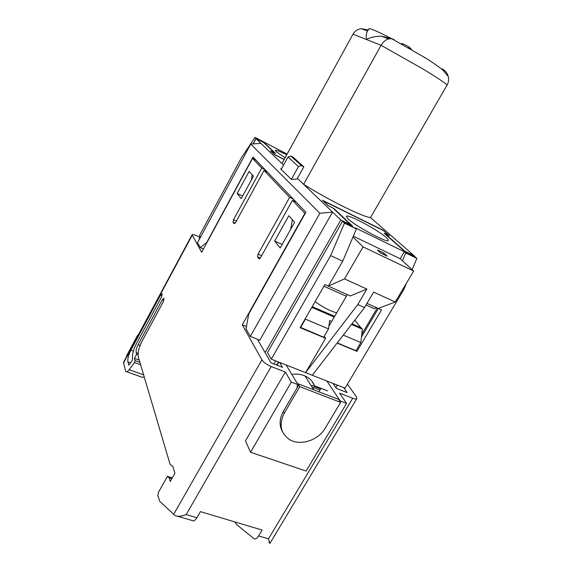 <?xml version="1.0" encoding="UTF-8"?>
<svg xmlns="http://www.w3.org/2000/svg" width="572" height="572" viewBox="0 0 572 572"><rect width="100%" height="100%" fill="white"/><g stroke="black" fill="none" stroke-linecap="round" stroke-linejoin="round"><path stroke-width="0.86" d="M134.677 362.198L129.136 369.669C127.577 371.678 126.419 372.25 125.676 371.385L123.48 362.455L192.078 234.763L201.666 252.281L252.538 158.394L261.719 168.039L233.519 219.755L233.011 222.15L234.12 223.716L235.557 222.608L264.028 170.47L289.618 197.354L258.065 254.14L257.536 256.842L258.894 258.766L260.553 257.636L292.456 200.329L304.862 213.363L242.278 324.832L261.89 359.867C263.642 362.391 266.752 364.614 271.207 366.545L186.186 514.586C181.224 516.452 177.484 516.752 174.968 515.479L159.774 501.365L157.822 495.416L158.515 492.199L167.446 476.369L169.233 477.87L170.263 481.452L174.91 473.23L172.937 466.638L170.113 464.392L138.281 356.842C137.609 352.817 138.91 347.526 142.171 340.969L163.22 301.916L164 298.341L162.341 299.692L138.102 344.702C136.479 347.962 135.829 350.586 136.157 352.567L136.644 354.225L134.427 358.344L135.071 360.596L134.677 362.198M132.568 359.223L132.096 360.732L128.8 365.165L127.921 361.926C127.484 358.944 128.464 355.048 130.852 350.236L160.503 295.073L162.141 293.722L161.368 297.247L136.465 343.543C133.247 350.007 131.946 355.233 132.568 359.223M286.122 364.979L298.062 384.72L296.925 386.672L298.77 384.992L283.326 411.454C279.322 418.776 279.065 425.568 282.554 431.824M339.954 401.329L340.197 400.929L326.855 380.995M320.999 388.309L318.933 391.813M298.062 384.72L291.32 382.125L250.536 452.252L306.084 471.049L346.582 403.389L340.197 400.929M346.582 403.389L339.646 393.164L352.724 398.255C354.99 399.099 356.363 399.199 356.856 398.555L356.37 396.782L347.447 384.148M343.672 387.601L347.14 392.599L336.415 388.402L333.04 383.426M340.633 402.345L338.688 399.42L298.019 383.755L299.778 386.651L284.27 413.184C278.786 424.302 280.48 433.054 289.361 439.439C300.014 446.282 318.275 440.454 325.218 428.178L340.633 402.345L299.778 386.651M126.712 371.757L142.092 377.263L144.266 377.077M279.608 362.419L282.525 367.331L270.999 362.827L257.45 339.296M267.496 172.179L264.028 170.47M293.372 199.178L289.618 197.354M255.877 160.053L252.538 158.394M265.158 169.741L261.719 168.039M296.239 202.166L292.456 200.329M246.453 326.526L242.278 324.832M294.637 222.208L280.187 248.005L274.696 241.034L288.824 215.708L294.637 222.208M282.175 244.466L274.696 241.034M237.158 193.443L249.135 171.364L253.446 176.183L241.234 198.613L237.158 193.443L242.635 196.046M291.32 382.125L285.321 372.029L245.467 440.898L250.536 452.252M285.321 372.029L271.207 366.545M177.549 516.237L192.335 520.563C193.622 521.492 195.138 520.549 196.875 517.731L200.393 511.633L262.09 530.044L258.587 535.914C256.849 538.624 255.255 539.496 253.789 538.538L236.45 524.41L234.827 521.907M269.441 541.684L269.012 542.406L269.905 543.393L268.483 538.831L258.587 535.914M172.286 477.877L167.446 476.369M171.829 478.678L169.233 477.87M138.038 354.74L136.644 354.225M139.246 360.11L134.427 358.344M126.562 356.728L126.727 355.534L137.28 335.878L137.151 337.008M200.386 237.394L196.375 235.614C193.944 234.584 192.514 234.298 192.078 234.763M199.614 238.824L199.135 237.995L199.878 238.324M303.818 166.824L293.186 157.25L290.812 156.042L301.373 165.587L303.818 166.824L297.061 178.993M301.373 165.587L298.455 166.602L291.37 179.401M298.455 166.602L287.995 157.021L281.188 169.398M287.995 157.021L290.812 156.042M278.45 361.969L276.676 365.043M313.342 389.139L313.263 387.451L319.97 390.047M281.517 168.797L280.645 168.862L291.434 179.465L297.991 178.914L303.618 184.32C328.764 200.193 362.934 217.045 370.52 217.582L447.132 84.949C443.7 81.982 435.478 76.562 422.458 68.704L381.081 45.31C383.118 41.885 385.628 39.74 388.61 38.882L391.677 38.667L394.208 39.647M368.196 29.966L361.239 28.679C357.65 29.172 354.912 31.002 353.017 34.17L281.939 163.535L283.555 165.086M203.46 248.97L200.243 247.562L206.671 242.578L253.003 157.057L305.877 212.226L248.763 313.949L246.024 328.857L250.286 336.422L259.788 340.233L332.561 212.069L340.833 219.998L350.672 224.796L350.464 225.153M353.017 34.17L366.509 39.525C366.001 36.172 366.216 33.605 367.167 31.839L368.847 28.793C369.948 28.057 377.556 31.346 391.663 38.667L381.395 36.193C375.447 36.208 370.484 37.323 366.509 39.525L381.081 45.31L303.618 184.32L332.561 212.069L319.87 213.263L250.736 144.08L197.512 242.714L200.243 247.562M320.67 388.874L312.04 385.528M350.672 224.796L332.832 207.929L327.97 205.534L322.408 200.236L383.118 230.194L389.503 235.814L384.942 233.569L404.947 251.251L414.092 255.705L413.885 256.056M337.301 385.099L335.843 387.559M340.833 219.998L265.122 352.617M370.52 217.582L414.092 255.705M284.141 159.531L274.596 154.705L270.685 150.987L274.832 153.081L263.778 142.635L256.027 138.689L281.939 163.535M256.027 138.689L253.217 143.901M343.264 335.128L360.832 342.557L355.998 350.715L337.265 342.9M331.688 321.428L329.651 320.556L328.535 328.907L323.68 337.237L300.321 327.27M351.48 324.488L362.341 329.165L360.832 342.557M311.776 307.386L334.234 317.06M305.555 318.182L305.412 319.126L328.535 328.907M361.761 334.291L377.32 308.015M312.09 306.842L334.548 316.523M351.866 323.988L361.483 328.135L362.341 329.165M305.412 319.126L300.543 327.592M366.044 305.012L374.417 308.744L376.54 307.672M447.132 84.949C448.612 82.261 448.991 79.444 448.262 76.505C447.311 73.173 445.331 70.642 442.335 68.912M323.945 286.25L346.367 296.246M250.736 144.08L260.889 143.35M319.87 213.263L250.286 336.422M292.392 219.698L290.655 229.322M252.216 174.81L251.373 179.987M386.307 237.595C387.909 239.024 388.588 239.968 388.345 240.426C388.095 243.629 355.248 226.076 347.969 218.804L346.346 216.352C347.025 213.399 378.142 229.98 386.307 237.595M347.318 294.616L328.893 326.226M378.357 308.48L361.461 337.001M311.94 381.231L314.536 385.807L327.563 390.855M291.856 374.46C296.897 373.688 301.48 374.274 305.612 376.219C309.895 378.349 312.87 381.545 314.536 385.807M275.618 360.853L274.11 364.042M277.041 365.186L278.807 362.112M404.354 251.737L405.755 252.974L402.459 260.818L400.207 258.758L404.354 251.737L355.126 227.763L356.385 228.95L344.451 223.144L342.514 221.278L267.481 352.581L271.3 359.159L312.283 375.268L364.543 307.572L357.765 304.569L305.577 372.629L325.618 338.295L324.195 336.35M342.514 221.278L352.702 226.247L333.934 208.53L328.428 205.82L323.223 200.865L383.39 230.552L389.346 235.793L384.177 233.247L405.133 251.787L414.614 256.413L416.874 258.387L405.755 252.974M402.874 289.175L403.782 289.596L345.059 388.152L312.283 375.268M337.123 343.086L356.928 351.344L381.524 309.895L378.292 308.451L395.252 301.973L373.63 292.135L364.543 307.572M325.618 338.295L300.1 327.656L324.903 284.599L328.335 286.129L342.707 261.225L330.652 255.627L271.3 359.159M342.707 261.225L352.974 237.008L363.091 246.861L413.663 271.049L395.252 301.973M363.091 246.861L344.523 278.886L366.866 289.053L357.765 304.569M402.459 260.818L413.663 271.049M403.782 289.596L406.535 283.018M412.14 269.662L416.874 258.387M344.451 223.144L330.652 255.627M387.23 256.163L384.041 253.174L377.406 249.993L380.552 252.967L387.23 256.163M353.324 236.179L400.207 258.758M344.523 278.886L328.335 286.129L350.336 295.96L366.866 289.053M378.292 308.451L366.995 303.403M356.928 351.344L356.192 350.393M356.385 228.95L352.974 237.008M383.376 254.318L384.041 253.174M285.106 157.779L276.09 151.551L275.296 150.357C276.09 149.871 279.908 151.351 286.751 154.783M287.123 154.097L254.94 137.402L241.42 157.765L199.492 235.542L200.472 237.23M263.878 142.728L256.013 138.431L253.053 143.908M254.94 137.402L256.013 138.431M263.999 142.5L275.568 153.418L270.878 151.044L274.51 154.504L284.212 159.409M354.84 320.141L361.096 327.97M315.093 301.623C322.858 307.307 330.065 311.046 336.693 312.841M361.197 327.792L351.995 323.823M334.656 316.345L312.19 306.656M140.619 364.757L134.477 362.519M130.509 362.863L127.921 361.926M133.369 351.165L130.852 350.236M162.019 295.681L160.503 295.073M236.393 221.078L233.519 219.755M233.011 222.15L235.214 223.159L233.026 222.172M261.618 255.727L258.065 254.14M260.274 258.086L257.557 256.878M259.259 258.923L258.894 258.766M196.875 517.731L186.186 514.586M268.483 538.831L352.724 398.255M163.885 300.314L162.341 299.692M140.126 345.459L138.102 344.702M138.117 353.289L136.157 352.567M173.595 514.471L261.89 359.867M192.163 235.306L123.423 363.241M139.911 362.369L135.071 360.596M143.615 374.874L129.136 369.669M284.27 413.184L283.326 411.454M408.429 47.748L409.838 48.641M260.289 258.065L257.536 256.842M269.905 543.393L356.856 398.555M138.467 334.563L137.28 335.878M411.118 49.378C411.554 49.199 410.667 48.298 408.444 46.668C403.803 44.015 401.422 43.072 401.301 43.844M313.778 389.825L305.026 375.954M448.262 76.505L443.414 70.671C441.591 68.819 432.725 62.319 424.817 57.557L391.677 38.667M388.61 38.882L381.395 36.193M367.603 31.052L361.239 28.679"/></g></svg>
